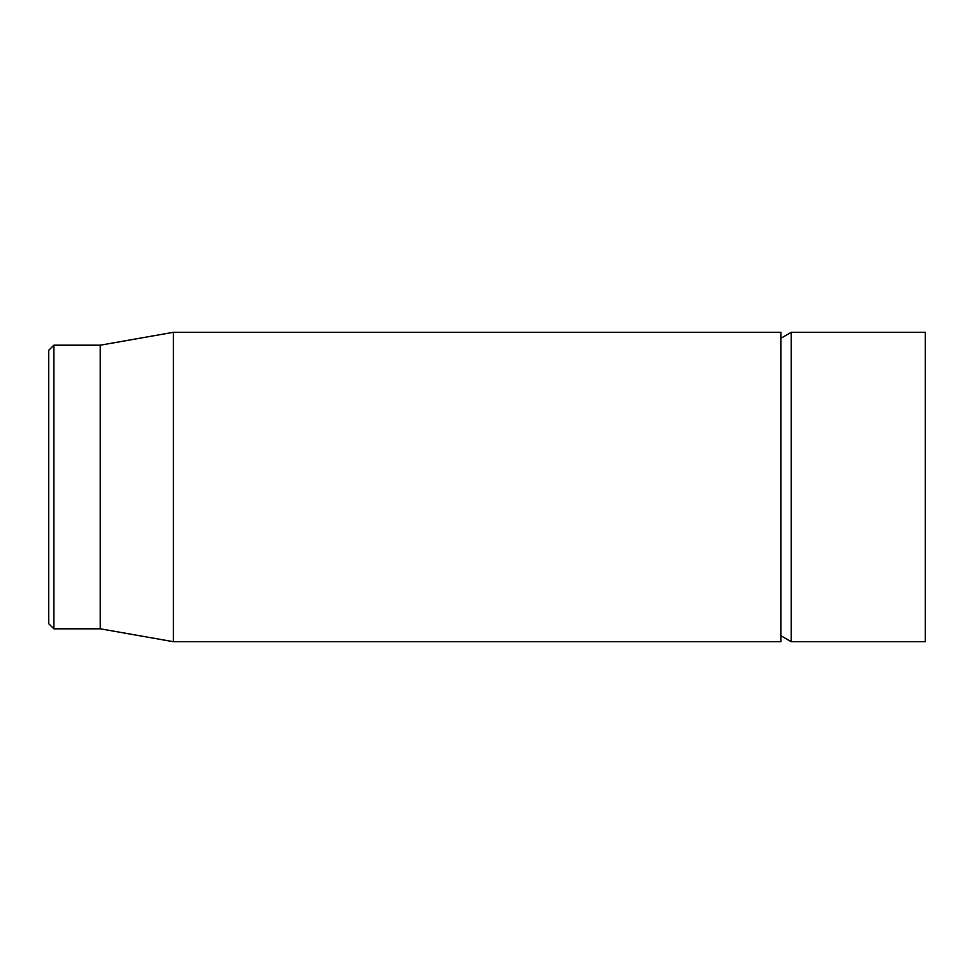 <?xml version="1.0" encoding="UTF-8"?>
<svg xmlns="http://www.w3.org/2000/svg" width="974" height="974" viewBox="0 0 974 974"><rect width="100%" height="100%" fill="white"/><g stroke="black" fill="none" stroke-linecap="round" stroke-linejoin="round"><path stroke-width="1.46" d="M780.917 487L780.917 332.304L173.372 332.304L173.372 641.696L780.917 641.696L780.917 487M48.7 487L48.7 623.652L53.862 628.802L53.862 345.198L48.7 350.348L48.7 487M53.862 628.802L100.261 628.802L100.261 345.198L53.862 345.198M925.3 487L925.3 332.304L791.229 332.304L791.229 641.696L925.3 641.696L925.3 487M100.261 628.802L173.372 641.696M100.261 345.198L173.372 332.304M780.917 635.742L791.229 641.696M780.917 338.258L791.229 332.304"/></g></svg>
